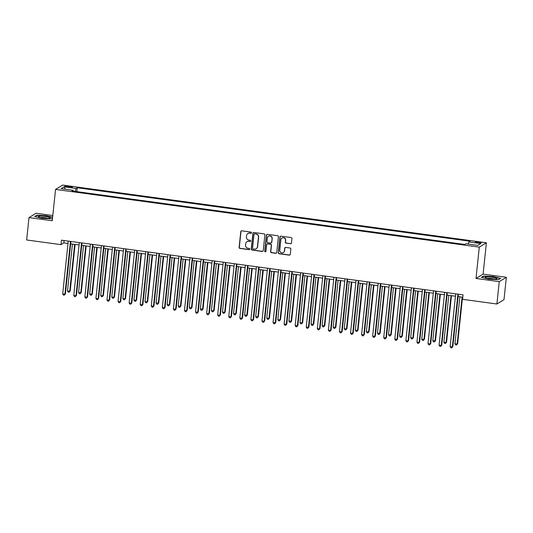 <?xml version="1.0" encoding="UTF-8"?>
<svg xmlns="http://www.w3.org/2000/svg" width="533" height="533" viewBox="0 0 533 533"><rect width="100%" height="100%" fill="white"/><g stroke="black" fill="none" stroke-linecap="round" stroke-linejoin="round"><path stroke-width="0.8" d="M251.523 232.788A0.626 0.606 -121.4 0 0 250.976 232.088L241.742 230.829A0.893 0.866 -121.4 0 0 240.776 231.595L239.117 247.412A0.893 0.866 -121.4 0 0 239.89 248.411L249.131 249.664A0.626 0.606 -121.4 0 0 249.804 249.138A0.626 0.606 -121.4 0 0 249.257 248.438L248.065 248.271A2.865 2.772 -121.4 0 1 245.58 245.08L245.713 243.768A2.865 2.772 -121.4 0 1 248.791 241.329L249.99 241.496A0.626 0.606 -121.4 0 0 250.663 240.963A0.626 0.606 -121.4 0 0 250.117 240.263L248.924 240.103A2.865 2.772 -121.4 0 1 246.439 236.912L246.572 235.593A2.865 2.772 -121.4 0 1 249.651 233.154L250.85 233.321A0.626 0.606 -121.4 0 0 251.523 232.788M478.834 242.109A2.918 0.446 6 0 0 475.316 242.175A2.918 0.446 6 0 0 477.601 242.855A2.918 0.446 6 0 0 481.119 242.788A2.918 0.446 6 0 0 478.834 242.109M290.505 243.754A0.893 0.866 -121.4 0 0 291.471 242.995L291.937 238.557A0.893 0.866 -121.4 0 0 291.158 237.558L280.898 236.166A0.893 0.866 -121.4 0 0 279.938 236.925L278.279 252.742A0.893 0.866 -121.4 0 0 279.052 253.741L289.312 255.14A0.893 0.866 -121.4 0 0 290.272 254.381L290.838 249.018A0.893 0.866 -121.4 0 0 290.059 248.018L285.668 247.419A0.893 0.866 -121.4 0 0 284.709 248.185L284.429 250.843A2.392 2.319 -121.4 0 1 280.864 252.502A2.392 2.319 -121.4 0 1 279.778 250.21L280.871 239.79A2.392 2.319 -121.4 0 1 284.435 238.131A2.392 2.319 -121.4 0 1 285.521 240.43L285.342 242.162A0.893 0.866 -121.4 0 0 286.114 243.161L290.698 243.641A0.893 0.866 -121.4 0 0 291.158 243.574M475.996 278.453L499.248 281.624L496.896 304.003L503.998 299.666L506.35 277.28L483.105 274.115L486.396 242.775L479.294 247.119L475.996 278.453L483.105 274.115M52.8 215.525L36.104 213.247L29.002 217.591L52.247 220.755L55.545 189.415L479.294 247.119M29.002 217.591L26.65 239.977L60.969 244.647L63.847 242.888L68.011 243.454M496.896 304.003L462.577 299.333L463.05 294.856L61.435 240.17L60.969 244.647M264.901 234.88A0.893 0.866 -121.4 0 0 264.121 233.88L253.868 232.481A0.893 0.866 -121.4 0 0 252.902 233.241L251.243 249.064A0.893 0.866 -121.4 0 0 252.016 250.064L262.276 251.456A0.893 0.866 -121.4 0 0 263.235 250.697L264.901 234.88M267.386 234.327L277.64 235.719A0.893 0.866 -121.4 0 1 278.419 236.719L276.754 252.535A0.893 0.866 -121.4 0 1 275.794 253.295L271.404 252.702A0.893 0.866 -121.4 0 1 270.624 251.703L271.304 245.287A0.893 0.866 -121.4 0 0 270.524 244.287L267.613 243.894A0.893 0.866 -121.4 0 0 266.653 244.654L265.947 251.336A0.626 0.606 -121.4 0 1 265.014 251.769A0.626 0.606 -121.4 0 1 264.734 251.17L266.42 235.086A0.893 0.866 -121.4 0 1 267.386 234.327M67.071 186.943L69.017 187.21A2.825 0.433 6 0 0 72.421 187.136A2.825 0.433 6 0 0 70.209 186.477L68.257 186.217A2.825 0.433 6 0 0 64.853 186.284A2.825 0.433 6 0 0 67.071 186.943M486.396 242.775L62.647 185.078L55.545 189.415M73.228 191.147L73.114 190.261L71.955 190.974L464.709 244.454L465.869 243.741L477.821 245.367L480.779 243.561L468.827 241.935L469.986 241.222L77.232 187.743L76.072 188.455L75.233 191.42M73.114 190.261L61.162 188.635L64.113 186.83L76.072 188.455M499.248 281.624L506.35 277.28M70.662 243.814L79.077 244.96M81.736 245.32L90.15 246.466M92.802 246.832L101.217 247.978M103.875 248.338L112.29 249.484M114.941 249.844L123.356 250.99M126.015 251.349L134.429 252.495M137.081 252.862L145.496 254.008M148.154 254.368L156.569 255.514M159.22 255.873L167.635 257.019M170.293 257.379L178.708 258.525M181.36 258.891L189.775 260.037M192.433 260.397L200.848 261.543M203.499 261.903L211.914 263.049M214.572 263.409L222.987 264.555M225.639 264.921L234.054 266.067M236.712 266.427L245.127 267.573M247.778 267.932L256.193 269.078M258.851 269.438L267.266 270.584M269.918 270.951L278.333 272.09M280.991 272.456L289.406 273.602M292.057 273.962L300.472 275.108M303.13 275.468L311.545 276.614M314.197 276.973L322.612 278.119M325.27 278.486L333.685 279.632M336.336 279.992L344.751 281.138M347.409 281.497L355.824 282.643M358.476 283.003L366.891 284.149M369.549 284.515L377.964 285.661M380.615 286.021L389.03 287.167M391.688 287.527L400.103 288.673M402.755 289.033L411.17 290.179M413.828 290.545L422.243 291.691M424.894 292.051L433.309 293.197M435.967 293.556L444.382 294.702M447.034 295.062L455.449 296.208M458.107 296.575L462.797 297.207M64.093 240.53L63.847 242.888M76.825 191.633L77.232 187.743M87.892 193.139L81.975 192.333M98.965 194.652L93.048 193.845M110.031 196.157L104.115 195.351M121.104 197.663L115.188 196.857M132.171 199.169L126.254 198.363M143.244 200.681L137.327 199.875M154.31 202.187L148.394 201.381M165.383 203.693L159.467 202.886M176.45 205.198L170.533 204.392M187.523 206.711L181.606 205.905M198.589 208.216L192.673 207.41M209.662 209.722L203.746 208.916M220.729 211.228L214.812 210.422M231.802 212.734L225.885 211.934M242.868 214.246L236.952 213.44M253.941 215.752L248.025 214.946M265.008 217.257L259.091 216.451M276.081 218.763L270.164 217.957M287.147 220.276L281.231 219.469M298.22 221.781L292.304 220.975M309.287 223.287L303.37 222.481M320.36 224.793L314.443 223.987M331.426 226.305L325.51 225.499M342.499 227.811L336.583 227.005M353.566 229.317L347.649 228.51M364.639 230.822L358.722 230.016M375.705 232.335L369.789 231.529M386.778 233.84L380.862 233.034M397.845 235.346L391.928 234.54M408.918 236.852L403.001 236.046M419.984 238.364L414.068 237.558M431.057 239.87L425.141 239.064M442.124 241.376L436.207 240.57M453.197 242.881L447.28 242.075M464.263 244.387L458.347 243.588M468.227 244.061L468.827 241.935M65.372 189.208L64.113 186.83M52.62 217.217L46.431 215.712L36.81 215.199L34.672 216.505L42.147 218.323L51.768 218.836L52.5 218.39M500.68 278.366L493.205 276.547L483.591 276.034L481.446 277.34L488.921 279.159L498.542 279.672L500.68 278.366M36.77 215.592L36.81 215.199M483.544 276.427L483.591 276.034M251.329 233.174A0.626 0.606 -121.4 0 1 251.036 233.201L249.844 233.041A2.865 2.772 -121.4 0 0 247.958 233.474M247.105 241.642A2.865 2.772 -121.4 0 1 248.984 241.216L250.177 241.376A0.626 0.606 -121.4 0 0 250.47 241.342M241.282 230.896A0.893 0.866 -121.4 0 0 240.969 231.475L239.31 247.292A0.893 0.866 -121.4 0 0 240.083 248.291L249.324 249.551A0.626 0.606 -121.4 0 0 249.611 249.517M253.408 232.548A0.893 0.866 -121.4 0 0 253.095 233.128L251.436 248.944A0.893 0.866 -121.4 0 0 252.209 249.944L262.469 251.343A0.893 0.866 -121.4 0 0 262.929 251.276M254.694 233.847A0.626 0.606 -121.4 0 0 254.021 234.373L252.562 248.265A0.626 0.606 -121.4 0 0 253.102 248.958L254.368 249.131A2.865 2.772 -121.4 0 0 257.439 246.699L258.438 237.205A2.865 2.772 -121.4 0 0 255.953 234.014L254.887 233.727A0.626 0.606 -121.4 0 0 254.401 233.874M256.246 248.698A2.865 2.772 -121.4 0 0 257.632 246.579L257.439 246.699M254.887 233.727L256.146 233.9A2.865 2.772 -121.4 0 1 258.632 237.092L257.632 246.579M267.153 243.954A0.893 0.866 -121.4 0 1 267.806 243.774L270.717 244.174A0.893 0.866 -121.4 0 1 271.49 245.167L270.817 251.583A0.893 0.866 -121.4 0 0 271.597 252.582L275.987 253.182A0.893 0.866 -121.4 0 0 276.447 253.115M266.926 234.387A0.893 0.866 -121.4 0 0 266.613 234.966L264.921 251.05A0.626 0.606 -121.4 0 0 265.754 251.716M272.003 238.631A2.392 2.319 -121.4 0 0 268.425 236.272A2.392 2.319 -121.4 0 0 267.353 237.998L266.966 241.669A0.893 0.866 -121.4 0 0 267.739 242.662L270.651 243.061A0.893 0.866 -121.4 0 0 271.617 242.302L272.19 238.511A2.392 2.319 -121.4 0 0 268.525 236.219M271.304 242.881A0.893 0.866 -121.4 0 0 271.81 242.182L271.617 242.302M272.19 238.511L271.81 242.182M282.05 238.011A2.392 2.319 -121.4 0 1 285.715 240.31L285.535 242.042A0.893 0.866 -121.4 0 0 286.308 243.041L290.698 243.641M283.443 252.502A2.392 2.319 -121.4 0 0 284.622 250.723L284.429 250.843M285.208 247.485A0.893 0.866 -121.4 0 0 284.902 248.065L284.622 250.723M280.445 236.226A0.893 0.866 -121.4 0 0 280.131 236.805L278.466 252.629A0.893 0.866 -121.4 0 0 279.245 253.621L289.499 255.021A0.893 0.866 -121.4 0 0 289.959 254.961M72.435 244.054L67.511 290.945L69.723 291.251L70.203 290.958L75.093 244.42M70.203 290.958L69.083 292.231L69.723 291.251L74.653 244.361M69.083 292.231L68.197 292.111L67.511 290.945M70.469 241.402L64.919 294.183L62.707 293.883L68.257 241.096M70.916 241.462L65.399 293.89L64.28 295.169L63.394 295.049L62.707 293.883M65.399 293.89L64.28 295.169M83.508 245.566L78.578 292.457L80.789 292.757L81.269 292.464L86.166 245.926M81.269 292.464L80.15 293.743L80.789 292.757L85.72 245.866M80.15 293.743L79.264 293.623L78.578 292.457M94.574 247.072L89.651 293.963L91.863 294.263L92.342 293.969L97.233 247.432M92.342 293.969L91.223 295.249L91.863 294.263L96.793 247.372M91.223 295.249L90.337 295.129L89.651 293.963M105.647 248.578L100.717 295.469L102.929 295.768L103.409 295.475L108.306 248.938M103.409 295.475L102.289 296.754L102.929 295.768L107.859 248.878M102.289 296.754L101.403 296.634L100.717 295.469M81.542 242.908L75.992 295.688L73.781 295.389L79.324 242.608M81.982 242.968L76.472 295.395L75.346 296.674L74.467 296.555L73.781 295.389M76.472 295.395L75.346 296.674M92.609 244.414L87.059 297.194L84.847 296.894L90.397 244.114M93.055 244.474L87.539 296.901L86.419 298.18L85.533 298.06L84.847 296.894M87.539 296.901L86.419 298.18M103.682 245.92L98.132 298.707L95.92 298.4L101.463 245.62M104.122 245.98L98.612 298.413L97.486 299.686L96.606 299.566L95.92 298.4M98.612 298.413L97.486 299.686M116.714 250.084L111.79 296.974L114.002 297.281L114.482 296.981L119.372 250.45M114.482 296.981L113.362 298.26L114.002 297.281L118.932 250.39M113.362 298.26L112.476 298.14L111.79 296.974M114.748 247.432L109.198 300.212L106.986 299.912L112.536 247.125M115.195 247.492L109.678 299.919L108.559 301.198L107.673 301.078L106.986 299.912M109.678 299.919L108.559 301.198M49.882 217.497A5.923 0.906 6 0 0 42.627 216.151A5.923 0.906 6 0 0 38.569 216.844A5.923 0.906 6 0 0 38.662 216.898A5.923 0.906 6 0 0 44.339 218.117A5.923 0.906 6 0 0 49.915 218.037A5.923 0.906 6 0 0 49.882 217.497M47.617 218.29A4.051 0.62 6 0 0 40.768 217.571M35.105 216.611L37.024 215.439L46.344 215.932L52.594 217.451M52.5 218.357L51.721 218.83M489.794 278.792A5.923 0.906 6 0 0 496.696 278.872A5.923 0.906 6 0 0 492.292 277.267A5.923 0.906 6 0 0 485.343 277.68A5.923 0.906 6 0 0 489.794 278.792M494.391 279.125A4.051 0.62 6 0 0 491.786 278.572A4.051 0.62 6 0 0 487.542 278.406M481.879 277.446L483.804 276.274L493.118 276.767L500.36 278.526L498.495 279.665M127.787 251.596L122.857 298.487L125.068 298.786L125.548 298.493L130.445 251.956M125.548 298.493L124.429 299.773L125.068 298.786L129.999 251.896M124.429 299.773L123.543 299.653L122.857 298.487M138.853 253.102L133.93 299.992L136.142 300.292L136.621 299.999L141.512 253.461M136.621 299.999L135.502 301.278L136.142 300.292L141.072 253.402M135.502 301.278L134.616 301.158L133.93 299.992M149.926 254.607L144.996 301.498L147.208 301.798L147.688 301.505L152.585 254.967M147.688 301.505L146.568 302.784L147.208 301.798L152.138 254.907M146.568 302.784L145.682 302.664L144.996 301.498M160.993 256.113L156.069 303.004L158.761 303.011L163.651 256.48M158.761 303.011L157.641 304.29L158.281 303.304L163.211 256.42M157.641 304.29L156.755 304.17L156.069 303.004M172.066 257.626L167.135 304.51L169.347 304.816L169.827 304.523L174.724 257.985M169.827 304.523L168.708 305.802L169.347 304.816L174.278 257.925M168.708 305.802L167.822 305.682L167.135 304.51M125.821 248.938L120.271 301.718L118.059 301.418L123.603 248.638M126.261 248.998L120.751 301.425L119.625 302.704L118.746 302.584L118.059 301.418M120.751 301.425L119.625 302.704M136.888 250.443L131.338 303.224L129.126 302.924L134.676 250.144M137.334 250.503L131.818 302.931L130.698 304.21L129.812 304.09L129.126 302.924M131.818 302.931L130.698 304.21M147.961 251.949L142.411 304.729L140.199 304.43L145.742 251.649M148.401 252.009L142.891 304.436L141.765 305.715L140.885 305.596L140.199 304.43M142.891 304.436L141.765 305.715M159.027 253.461L153.477 306.242L151.265 305.935L156.815 253.155M159.474 253.521L153.957 305.949L152.838 307.228L151.952 307.108L151.265 305.935M153.957 305.949L152.838 307.228M170.1 254.967L164.55 307.748L162.338 307.448L167.882 254.667M170.54 255.027L165.03 307.454L163.904 308.734L163.025 308.614L162.338 307.448M165.03 307.454L163.904 308.734M183.132 259.131L178.209 306.022L180.421 306.322L180.9 306.029L185.79 259.491M180.9 306.029L179.781 307.308L180.421 306.322L185.351 259.431M179.781 307.308L178.895 307.188L178.209 306.022M181.167 256.473L175.617 309.253L173.405 308.953L178.955 256.173M181.613 256.533L176.097 308.96L174.977 310.239L174.091 310.119L173.405 308.953M176.097 308.96L174.977 310.239M194.205 260.637L189.275 307.528L191.487 307.827L191.967 307.534L196.864 260.997M191.967 307.534L190.847 308.814L191.487 307.827L196.417 260.937M190.847 308.814L189.961 308.694L189.275 307.528M192.24 257.979L186.69 310.759L184.478 310.459L190.021 257.679M192.679 258.039L187.17 310.466L186.044 311.745L185.164 311.625L184.478 310.459M187.17 310.466L186.044 311.745M205.272 262.143L200.348 309.033L203.04 309.04L207.93 262.509M203.04 309.04L201.92 310.319L202.56 309.333L207.49 262.449M201.92 310.319L201.034 310.199L200.348 309.033M203.306 259.491L197.756 312.271L195.544 311.965L201.094 259.185M203.753 259.551L198.236 311.978L197.117 313.257L196.231 313.131L195.544 311.965M198.236 311.978L197.117 313.257M216.345 263.655L211.414 310.539L213.626 310.846L214.106 310.552L219.003 264.015M214.106 310.552L212.987 311.832L213.626 310.846L218.557 263.955M212.987 311.832L212.101 311.705L211.414 310.539M214.379 260.997L208.829 313.777L206.617 313.477L212.161 260.697M214.819 261.057L209.309 313.484L208.183 314.763L207.304 314.643L206.617 313.477M209.309 313.484L208.183 314.763M227.411 265.161L222.488 312.052L224.699 312.351L225.179 312.058L230.069 265.521M225.179 312.058L224.06 313.337L224.699 312.351L229.63 265.461M224.06 313.337L223.174 313.217L222.488 312.052M225.446 262.502L219.896 315.283L217.684 314.983L223.234 262.203M225.892 262.562L220.376 314.99L219.256 316.269L218.37 316.149L217.684 314.983M220.376 314.99L219.256 316.269M238.484 266.667L233.554 313.557L235.766 313.857L236.246 313.564L241.143 267.026M236.246 313.564L235.126 314.843L235.766 313.857L240.696 266.966M235.126 314.843L234.24 314.723L233.554 313.557M236.519 264.008L230.969 316.789L228.757 316.489L234.3 263.708M236.958 264.068L231.449 316.495L230.323 317.775L229.443 317.655L228.757 316.489M231.449 316.495L230.323 317.775M249.551 268.172L244.627 315.063L247.319 315.07L252.209 268.539M247.319 315.07L246.199 316.349L246.839 315.363L251.769 268.472M246.199 316.349L245.313 316.229L244.627 315.063M260.624 269.678L255.693 316.569L257.905 316.875L258.385 316.582L263.282 270.044M258.385 316.582L257.266 317.861L257.905 316.875L262.836 269.984M257.266 317.861L256.38 317.735L255.693 316.569M271.69 271.19L266.767 318.081L268.978 318.381L269.458 318.088L274.348 271.55M269.458 318.088L268.339 319.367L268.978 318.381L273.909 271.49M268.339 319.367L267.453 319.247L266.767 318.081M282.763 272.696L277.833 319.587L280.045 319.887L280.525 319.593L285.421 273.056M280.525 319.593L279.405 320.873L280.045 319.887L284.975 272.996M279.405 320.873L278.519 320.753L277.833 319.587M293.83 274.202L288.906 321.093L291.598 321.099L296.488 274.568M291.598 321.099L290.478 322.378L291.118 321.392L296.048 274.502M290.478 322.378L289.592 322.258L288.906 321.093M304.903 275.708L299.972 322.598L302.184 322.905L302.664 322.612L307.561 276.074M302.664 322.612L301.545 323.884L302.184 322.905L307.115 276.014M301.545 323.884L300.659 323.764L299.972 322.598M315.969 277.22L311.045 324.111L313.257 324.41L313.737 324.117L318.627 277.58M313.737 324.117L312.618 325.397L313.257 324.41L318.188 277.52M312.618 325.397L311.732 325.277L311.045 324.111M327.042 278.726L322.112 325.616L324.324 325.916L324.804 325.623L329.7 279.085M324.804 325.623L323.684 326.902L324.324 325.916L329.254 279.026M323.684 326.902L322.798 326.782L322.112 325.616M338.109 280.231L333.185 327.122L335.397 327.422L335.877 327.129L340.767 280.591M335.877 327.129L334.757 328.408L335.397 327.422L340.327 280.531M334.757 328.408L333.871 328.288L333.185 327.122M349.182 281.737L344.251 328.628L346.463 328.934L346.943 328.634L351.84 282.104M346.943 328.634L345.824 329.914L346.463 328.934L351.394 282.044M345.824 329.914L344.938 329.794L344.251 328.628M360.248 283.25L355.324 330.14L357.536 330.44L358.016 330.147L362.906 283.609M358.016 330.147L356.897 331.426L357.536 330.44L362.467 283.549M356.897 331.426L356.011 331.306L355.324 330.14M371.321 284.755L366.391 331.646L368.603 331.946L369.083 331.653L373.979 285.115M369.083 331.653L367.963 332.932L368.603 331.946L373.533 285.055M367.963 332.932L367.077 332.812L366.391 331.646M382.388 286.261L377.464 333.152L379.676 333.451L380.156 333.158L385.046 286.621M380.156 333.158L379.036 334.438L379.676 333.451L384.606 286.561M379.036 334.438L378.15 334.318L377.464 333.152M393.461 287.767L388.53 334.657L391.222 334.664L396.119 288.133M391.222 334.664L390.103 335.943L390.742 334.957L395.673 288.073M390.103 335.943L389.217 335.823L388.53 334.657M404.527 289.279L399.603 336.163L401.815 336.47L402.295 336.176L407.185 289.639M402.295 336.176L401.176 337.456L401.815 336.47L406.746 289.579M401.176 337.456L400.29 337.336L399.603 336.163M415.6 290.785L410.67 337.675L412.882 337.975L413.361 337.682L418.258 291.145M413.361 337.682L412.242 338.961L412.882 337.975L417.812 291.085M412.242 338.961L411.356 338.841L410.67 337.675M426.666 292.291L421.743 339.181L423.955 339.481L424.435 339.188L429.325 292.65M424.435 339.188L423.315 340.467L423.955 339.481L428.885 292.59M423.315 340.467L422.429 340.347L421.743 339.181M437.74 293.796L432.809 340.687L435.501 340.694L440.398 294.163M435.501 340.694L434.382 341.973L435.021 340.987L439.952 294.103M434.382 341.973L433.496 341.853L432.809 340.687M247.585 265.521L242.035 318.301L239.823 317.994L245.373 265.214M248.032 265.581L242.515 318.008L241.396 319.287L240.51 319.16L239.823 317.994M242.515 318.008L241.396 319.287M258.658 267.026L253.108 319.807L250.896 319.507L256.44 266.72M259.098 267.086L253.588 319.514L252.462 320.793L251.583 320.673L250.896 319.507M253.588 319.514L252.462 320.793M269.725 268.532L264.175 321.312L261.963 321.013L267.513 268.232M270.171 268.592L264.654 321.019L263.535 322.298L262.649 322.179L261.963 321.013M264.654 321.019L263.535 322.298M280.798 270.038L275.248 322.818L273.036 322.518L278.579 269.738M281.237 270.098L275.728 322.525L274.602 323.804L273.722 323.684L273.036 322.518M275.728 322.525L274.602 323.804M291.864 271.544L286.314 324.331L284.102 324.024L289.652 271.244M292.311 271.61L286.794 324.037L285.675 325.317L284.789 325.19L284.102 324.024M286.794 324.037L285.675 325.317M302.937 273.056L297.387 325.836L295.175 325.536L300.719 272.749M303.377 273.116L297.867 325.543L296.748 326.822L295.862 326.702L295.175 325.536M297.867 325.543L296.748 326.822M314.004 274.562L308.454 327.342L306.242 327.042L311.792 274.262M314.45 274.622L308.933 327.049L307.814 328.328L306.928 328.208L306.242 327.042M308.933 327.049L307.814 328.328M325.077 276.067L319.527 328.848L317.315 328.548L322.858 275.768M325.516 276.127L320.007 328.555L318.887 329.834L318.001 329.714L317.315 328.548M320.007 328.555L318.887 329.834M336.143 277.573L330.593 330.36L328.381 330.054L333.931 277.273M336.589 277.633L331.073 330.067L329.954 331.339L329.068 331.22L328.381 330.054M331.073 330.067L329.954 331.339M347.216 279.085L341.666 331.866L339.454 331.566L344.998 278.779M347.656 279.145L342.146 331.573L341.027 332.852L340.141 332.732L339.454 331.566M342.146 331.573L341.027 332.852M358.283 280.591L352.733 333.372L350.521 333.072L356.071 280.291M358.729 280.651L353.212 333.078L352.093 334.358L351.207 334.238L350.521 333.072M353.212 333.078L352.093 334.358M369.356 282.097L363.806 334.877L361.594 334.577L367.137 281.797M369.795 282.157L364.286 334.584L363.166 335.863L362.28 335.743L361.594 334.577M364.286 334.584L363.166 335.863M380.422 283.603L374.872 336.383L372.66 336.083L378.21 283.303M380.868 283.663L375.352 336.09L374.233 337.369L373.347 337.249L372.66 336.083M375.352 336.09L374.233 337.369M391.495 285.115L385.945 337.895L383.733 337.589L389.277 284.809M391.935 285.175L386.425 337.602L385.306 338.881L384.42 338.761L383.733 337.589M386.425 337.602L385.306 338.881M402.562 286.621L397.012 339.401L394.8 339.101L400.35 286.321M403.008 286.681L397.491 339.108L396.372 340.387L395.486 340.267L394.8 339.101M397.491 339.108L396.372 340.387M413.635 288.126L408.085 340.907L405.873 340.607L411.416 287.827M414.074 288.186L408.564 340.614L407.445 341.893L406.559 341.773L405.873 340.607M408.564 340.614L407.445 341.893M424.701 289.632L419.151 342.413L416.939 342.113L422.489 289.332M425.147 289.692L419.631 342.119L418.512 343.399L417.625 343.279L416.939 342.113M419.631 342.119L418.512 343.399M435.774 291.145L430.224 343.925L428.012 343.618L433.556 290.838M436.214 291.205L430.704 343.632L429.585 344.911L428.699 344.791L428.012 343.618M430.704 343.632L429.585 344.911M448.806 295.309L443.882 342.193L446.094 342.499L446.574 342.206L451.464 295.668M446.574 342.206L445.455 343.485L446.094 342.499L451.025 295.608M445.455 343.485L444.569 343.359L443.882 342.193M446.841 292.65L441.291 345.431L439.079 345.131L444.629 292.351M447.287 292.71L441.77 345.137L440.651 346.417L439.765 346.297L439.079 345.131M441.77 345.137L440.651 346.417M459.879 296.814L454.949 343.705L457.161 344.005L457.64 343.712L462.537 297.174M457.64 343.712L456.521 344.991L457.161 344.005L462.091 297.114M456.521 344.991L455.635 344.871L454.949 343.705M457.914 294.156L452.364 346.936L450.152 346.637L455.695 293.856M458.353 294.216L452.843 346.643L451.724 347.922L450.838 347.802L450.152 346.637M452.843 346.643L451.724 347.922M68.164 187.09L68.257 186.217M70.116 187.323L70.209 186.477"/></g></svg>
